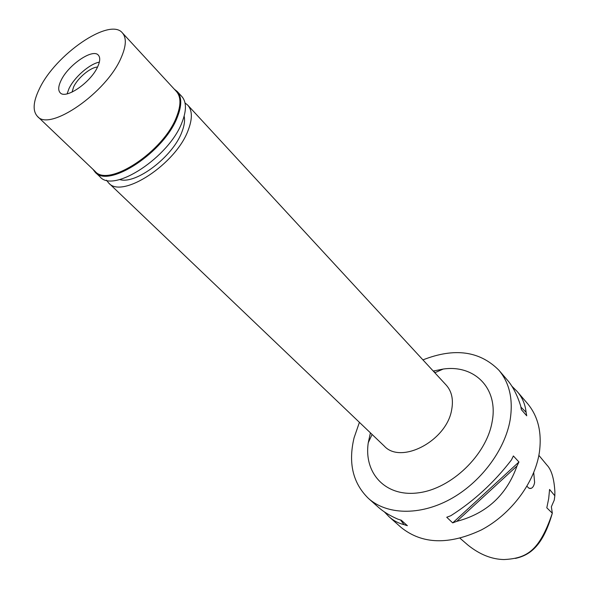<?xml version="1.0" encoding="UTF-8"?>
<svg xmlns="http://www.w3.org/2000/svg" width="589" height="589" viewBox="0 0 589 589"><rect width="100%" height="100%" fill="white"/><g stroke="black" fill="none" stroke-linecap="round" stroke-linejoin="round"><path stroke-width="0.88" d="M552.32 513.21L551.356 506.776L554.256 500.12L554.831 495.783L549.574 489.459L548.698 498.552L546.806 507.806L552.32 513.21C542.918 545.988 529.982 555.228 515.346 558.416M460.083 538.294L468.019 545.156C479.711 554.507 491.69 559.307 503.948 559.55C526.787 558.409 539.355 551.039 552.195 513.571M554.831 495.783L554.882 491.859C554.146 478.643 551.466 469.676 546.82 464.957L538.869 455.341M526.956 486.286L528.915 488.207L531.079 488.377C532.854 487.67 534.032 485.697 534.621 482.45L533.722 472.599M389.138 516.803L401.19 527.501C422.21 544.332 448.943 545.142 481.404 529.916C511.112 514.263 534.657 482.641 539.31 452.801C542.123 432.665 538.14 416.195 527.376 403.391L517.157 391.494M422.931 359.879C454.421 347.517 479.726 350.956 498.868 370.194C509.581 382.931 513.328 399.548 510.126 420.038C504.861 450.408 480.322 483.009 449.819 499.465C419.302 515.942 386.656 514.734 368.464 498.441C352.863 483.223 348.07 463.02 354.07 437.818L359.415 422.342M433.953 371.512L435.021 372.66M511.76 386.075L516.973 391.28C522.229 397.222 525.263 404.216 526.08 412.248L526.713 415.782L521.331 409.598L520.713 406.057C517.194 394.844 512.651 386.082 507.092 379.765L498.868 370.194M456.755 521.361L452.705 522.885L446.734 517.26L450.806 515.721C473.924 501.033 494.134 482.443 511.429 459.957L513.38 455.96L518.938 461.99L517.009 465.973C506.569 495.135 486.485 513.593 456.755 521.361L517.009 465.973M384.345 511.856L388.998 516.671C393.305 520.588 398.326 523.246 404.047 524.644L407.374 525.675L401.271 520.205L397.936 519.181C389.8 515.655 383.203 511.613 378.153 507.048L377.961 506.879M370.415 432.849L368.265 442.729C363.656 473.21 385.545 497.33 418.462 492.816C451.314 488.737 486.352 455.098 492.073 422.092C498.817 388.232 474.41 364.429 443.171 369.06L433.246 371.048M108.634 182.951L384.242 446.042C400.976 464.765 446.646 440.866 451.653 409.863C453.582 399.592 451.763 391.332 446.212 385.096L187.751 105.144C192.36 110.408 192.537 118.676 188.281 129.948C176.236 163.933 121.916 199.369 108.634 182.951L106.484 180.19M185.027 102.95L187.751 105.144M119.67 179.535C135.72 184.872 172.916 156.711 181.891 132.002C184.35 125.729 185.101 120.436 184.151 116.121M518.938 461.99L452.705 522.885M404.047 524.644L400.535 519.999M520.919 407.109L526.08 412.248M97.531 67.058C90.559 67.22 77.652 78.006 73.588 87.01L72.057 92.112M67.109 93.85L68.92 88.77C74.096 77.453 89.616 63.84 99.35 62.139C89.616 63.84 74.096 77.453 68.92 88.77L67.109 93.85M97.737 66.616C100.152 61.256 100.358 57.442 98.356 55.175C92.753 48.084 67.882 65.239 60.903 80.774C58.267 86.377 58.016 90.367 60.166 92.738C65.637 99.762 91.037 82.261 97.737 66.616M121.194 57.604C106.697 92.517 49.498 131.951 37.475 116.401C32.505 110.982 33.102 101.875 39.279 89.079C55.116 54.733 109.738 17 122.394 32.888C126.65 37.784 126.252 46.023 121.194 57.604M37.475 116.401L95.153 171.399C108.405 187.891 164.022 151.24 176.656 116.6C181.11 105.114 181.029 96.743 176.42 91.472L122.394 32.888M174.322 89.197L177.208 91.472C181.854 96.802 181.942 105.254 177.458 116.843C164.714 151.829 108.531 188.848 95.146 172.179L92.915 169.264M95.146 172.179L100.086 176.884C113.574 193.626 169.61 156.851 182.2 121.894C186.632 110.312 186.507 101.845 181.832 96.493L177.208 91.472M378.153 507.048L368.464 498.441M434.822 372.749L443.171 369.06M372.093 434.446L368.265 442.729M531.079 488.377L529.71 488.48"/></g></svg>
